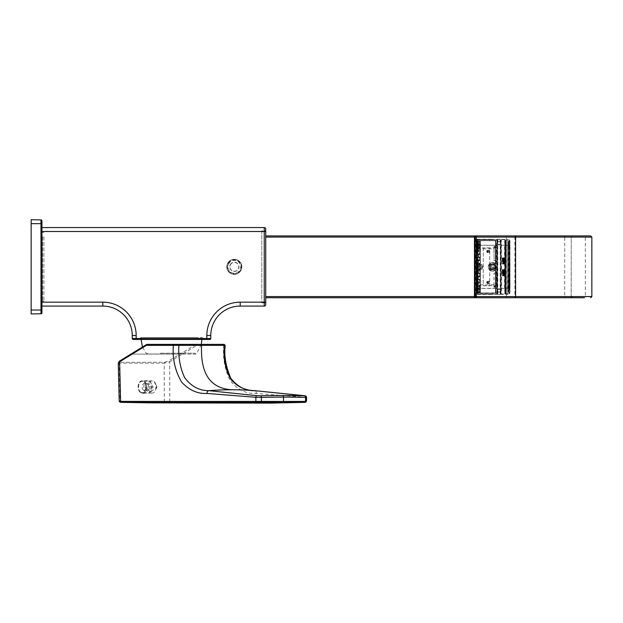 <?xml version="1.0" encoding="UTF-8"?>
<svg xmlns="http://www.w3.org/2000/svg" width="623" height="623" viewBox="0 0 623 623"><rect width="100%" height="100%" fill="white"/><g stroke="black" fill="none" stroke-linecap="round" stroke-linejoin="round"><path stroke-width="0.47" stroke-dasharray="3.12 2.34" d="M43.906 236.685L43.906 301.182L43.906 236.685M41.943 236.164L41.943 297.498L41.943 236.164M41.943 231.499L264.253 231.499L264.253 227.574A1.472 1.472 0 0 1 265.725 229.046A1.472 1.472 0 0 0 264.253 227.574L41.943 227.574L41.943 306.088L102.803 306.088A29.445 29.445 0 0 1 132.247 335.532L132.247 338.484A0.981 0.981 0 0 0 133.229 339.465M230.79 273.295A7.359 7.359 0 0 0 240.782 270.359A7.359 7.359 0 0 0 237.846 260.367A7.359 7.359 0 0 0 227.862 263.303A7.359 7.359 0 0 0 230.79 273.295A7.359 7.359 0 0 1 227.862 263.303A7.359 7.359 0 0 1 237.846 260.367A7.359 7.359 0 0 1 240.782 270.359A7.359 7.359 0 0 1 230.79 273.295M261.8 230.814L261.8 302.848L261.8 230.814L265.725 230.814L265.725 304.616A1.472 1.472 0 0 1 264.253 306.088L240.205 306.088L240.205 302.163L265.725 302.163M240.205 306.088A29.445 29.445 0 0 0 210.761 335.532L210.761 338.484L206.836 338.484L206.836 339.465L136.172 339.465L136.172 338.484L132.247 338.484M265.725 230.814L265.725 302.848L265.725 231.499L264.253 231.499L264.253 306.088M198.464 339.465L140.782 339.465L198.464 339.465M210.761 338.484A0.981 0.981 0 0 1 209.78 339.465M198.464 337.495L140.782 337.495L198.464 337.495M160.173 353.202L195.147 353.202L160.173 353.202M156.918 337.495L201.93 337.495L156.918 337.495M306.563 397.388L256.255 393.448C246.21 394.032 237.527 389.733 230.206 380.575C224.778 369.634 222.645 357.898 223.797 345.368L225.199 345.36M304.273 395.698A1.573 1.012 -85.7 0 1 305.169 397.287L305.068 401.399L306.469 401.399M147.075 344.371L223.166 344.371A0.981 0.631 90 0 1 223.797 345.368L196.891 345.368A0.981 0.568 58.8 0 0 195.949 344.464A0.981 0.755 90 0 1 196.891 345.368L169.705 361.807A0.981 0.568 58.9 0 0 168.763 360.896L195.949 344.464L146.755 344.464L119.943 360.896C118.713 361.706 118.596 362.158 119.616 362.259L164.612 362.259L168.763 360.896M118.253 362.851L119.18 363.162L120.122 401.391L119.203 401.391M120.332 402.349L149.349 402.855M272.087 403.112L301.189 402.372A605.424 406.679 -130.4 0 0 304.452 402.365L304.834 402.349M119.616 362.259A0.981 0.755 90 0 0 119.18 363.162L164.184 363.162L164.262 401.391L142.192 401.477A0.981 0.755 90 0 0 142.893 402.435L171.761 402.349A0.981 0.631 90.1 0 0 172.376 401.383A111687.235 85544.356 -88.4 0 0 301.797 401.407A680.332 521.147 -89.3 0 0 305.068 401.399A0.981 0.631 89.5 0 1 304.452 402.365M165.002 402.357A0.981 0.755 89.3 0 1 164.262 401.391L172.376 401.383M164.612 362.259A0.981 0.755 90 0 0 164.184 363.162L169.705 361.807L169.791 401.383A0.981 0.631 90.2 0 1 169.176 402.341M140.191 392.303A6.09 3.909 -91.3 0 1 138.189 385.458A6.09 3.909 -91.3 0 1 141.919 380.879A6.09 3.909 -91.3 0 1 143.804 381.626A6.09 3.909 -91.3 0 1 145.805 388.472A6.09 3.909 -91.3 0 1 142.083 393.051A6.09 3.909 -91.3 0 1 140.191 392.303M155.532 402.894L171.761 402.349A102414.877 70626.574 -127 0 0 301.189 402.372A0.981 0.631 89.9 0 0 301.797 401.407M150.377 392.303A6.082 3.909 -90 0 1 148.344 386.969A6.082 3.909 -90 0 1 152.253 380.879A6.082 3.909 -90 0 1 154.13 381.626A6.082 3.909 -90 0 1 155.54 383.651A6.082 3.909 -90 0 1 155.54 390.278A6.082 3.909 -90 0 1 152.253 393.051A6.082 3.909 -90 0 1 150.377 392.303L156.918 386.969L148.344 386.969M146.444 389.811A3.24 2.079 -90 0 1 145.424 386.167A3.24 2.079 -90 0 1 147.441 383.729A3.24 2.079 -90 0 1 147.573 383.737A3.24 2.079 -90 0 1 148.445 384.126A3.24 2.079 -90 0 1 149.473 387.67A3.24 2.079 -90 0 1 147.573 390.2A3.24 2.079 -90 0 1 147.441 390.208A3.24 2.079 -90 0 1 146.444 389.811M143.345 390.068A3.536 2.274 -90 0 1 142.254 385.987A3.536 2.274 -90 0 1 144.583 383.441A3.536 2.274 -90 0 1 145.525 383.861A3.536 2.274 -90 0 1 146.654 387.732A3.536 2.274 -90 0 1 144.583 390.489A3.536 2.274 -90 0 1 143.345 390.068M147.947 389.811A3.24 2.079 -90 0 1 146.927 386.167A3.24 2.079 -90 0 1 148.944 383.729A3.24 2.079 -90 0 1 149.948 384.126A3.24 2.079 -90 0 1 150.968 387.771A3.24 2.079 -90 0 1 148.944 390.208A3.24 2.079 -90 0 1 147.947 389.811M147.371 391.47A5.132 3.294 -90 0 1 146.055 384.508A5.132 3.294 -90 0 1 150.525 382.467A5.132 3.294 -90 0 1 151.272 383.324A5.132 3.294 -90 0 1 151.272 390.605A5.132 3.294 -90 0 1 147.371 391.47M145.961 392.474A6.285 4.034 -90 0 1 143.983 385.411A6.285 4.034 -90 0 1 147.892 380.684A6.285 4.034 -90 0 1 149.832 381.455A6.285 4.034 -90 0 1 150.735 382.506A6.285 4.034 -90 0 1 150.735 391.423A6.285 4.034 -90 0 1 147.892 393.245A6.285 4.034 -90 0 1 145.961 392.474M140.424 391.96A5.693 3.66 -90 0 1 138.968 384.235A5.693 3.66 -90 0 1 143.936 381.969A5.693 3.66 -90 0 1 145.393 389.694A5.693 3.66 -90 0 1 140.424 391.96M261.8 298.098L261.8 231.203L261.8 298.098M265.725 298.098L265.725 231.203L265.725 298.098M265.725 237.09L265.725 297.747L265.725 235.915L265.725 237.09L506.374 237.09L506.374 297.747L572.381 297.747A1.176 1.176 90 0 1 571.205 296.571L475.598 296.571L475.645 297.747L514.917 297.747L514.878 237.09L475.598 237.09L475.598 296.571L474.469 296.571L564.734 296.571A1.176 1.176 90 0 0 565.91 297.747M265.725 235.915L476.284 235.915M475.645 235.915L475.598 237.09L506.374 237.09L506.374 235.915L590.627 235.915A1.176 1.176 90 0 1 591.803 237.09L591.85 237.09M265.725 297.747L584.156 297.747A1.176 1.176 90 0 0 585.332 296.571L585.332 237.09L591.803 237.09L591.85 296.571M492.489 269.681A2.842 2.842 90 0 0 495.316 266.815A2.842 2.842 90 0 0 492.458 263.988A2.842 2.842 90 0 0 489.631 266.846A2.842 2.842 90 0 0 492.489 269.681M507.838 294.313L507.838 239.349L507.838 294.313L474.788 294.313M492.645 269.245A2.414 2.414 90 0 0 495.036 266.823A2.414 2.414 90 0 0 492.614 264.417A2.414 2.414 90 0 0 490.215 266.839A2.414 2.414 90 0 0 492.645 269.245L492.489 269.245A2.414 2.414 -90 0 1 490.075 266.839A2.414 2.414 -90 0 1 492.489 264.417A2.414 2.414 -90 0 1 494.903 266.823A2.414 2.414 -90 0 1 492.489 269.245M474.788 239.349L507.838 239.349M31.15 313.945L40.986 313.774L40.986 219.888L31.15 219.717M41.943 223.649L31.15 223.649L31.15 310.02L41.943 310.02L41.943 220.869A0.981 0.981 119.2 0 0 40.986 219.888A0.981 0.981 119.2 0 1 41.943 220.869M41.943 312.793A0.981 0.981 0 0 1 40.986 313.774A0.981 0.981 0 0 0 41.943 312.793L41.943 310.02M230.44 264.713A4.416 4.416 0 0 1 236.436 262.953A4.416 4.416 0 0 1 238.196 268.949A4.416 4.416 0 0 1 232.2 270.709A4.416 4.416 0 0 1 230.44 264.713M230.269 264.619A4.61 4.61 0 0 1 236.53 262.781A4.61 4.61 0 0 1 238.368 269.043A4.61 4.61 0 0 1 232.106 270.88A4.61 4.61 0 0 1 230.269 264.619M228.742 263.786A6.355 6.355 0 0 1 237.363 261.255A6.355 6.355 0 0 1 239.894 269.876A6.355 6.355 0 0 1 231.273 272.407A6.355 6.355 0 0 1 228.742 263.786M227.73 263.233A7.507 7.507 0 0 1 237.916 260.243A7.507 7.507 0 0 1 240.906 270.429A7.507 7.507 0 0 1 230.72 273.419A7.507 7.507 0 0 1 227.73 263.233A7.507 7.507 0 0 1 237.916 260.243A7.507 7.507 0 0 1 240.906 270.429A7.507 7.507 0 0 1 230.72 273.419A7.507 7.507 0 0 1 227.73 263.233M495.207 270.39L495.16 270.39A0.389 0.389 90 0 0 494.95 270.452L494.989 270.452A0.389 0.389 -90 0 1 495.596 270.779L495.62 285.762L494.055 285.762L493.969 287.25L495.931 287.25L494.016 286.853L495.558 286.853L495.558 270.779A0.389 0.389 90 0 0 495.16 270.39L495.596 270.779M495.931 287.25L495.931 270.779A0.787 0.787 90 0 0 494.724 270.117A3.925 3.925 -90 0 1 488.658 266.831A3.925 3.925 -90 0 1 494.724 263.545A0.787 0.787 90 0 0 495.931 262.883L495.931 246.42L493.969 246.42L493.969 247.954L476.891 247.954L479.258 247.954L479.258 246.809L479.85 246.708L479.679 245.236L476.891 245.236L476.891 247.954L477.101 239.497L478.339 239.754L477.171 239.497L477.366 245.236L477.101 239.201L476.891 245.236L478.075 245.236L478.075 248.024L477.561 247.954M476.533 285.42L476.704 293.526L476.953 288.426L476.953 245.236L480.465 245.236L480.465 247.401L477.615 247.689L480.465 247.985L477.459 247.689L480.31 247.401L477.498 247.44L477.537 248.156L480.138 248.18L476.611 248.18L476.704 292.841L476.93 288.426L478.643 288.426L477.366 288.426L477.101 294.461L479.453 294.017L496.788 294.017L479.453 294.017L479.258 288.426L479.85 288.324L479.85 286.954L479.258 286.853L479.258 285.708L476.533 285.42L476.463 269.284L481.743 269.284L476.564 269.284M495.596 273.115L494.023 273.115L493.969 285.708L477.561 285.708M493.969 285.708L493.969 287.25M495.815 266.831A3.24 3.24 -90 0 1 492.583 270.071A3.24 3.24 -90 0 1 489.343 266.831A3.24 3.24 -90 0 1 492.583 263.591A3.24 3.24 -90 0 1 495.815 266.831M481.743 269.284A0.389 0.389 90 0 0 482.085 269.074A4.906 4.906 90 0 0 482.085 264.588A0.389 0.389 90 0 0 481.743 264.378L476.463 264.378L481.743 264.378M476.564 264.378L476.564 248.865L494.023 248.865L494.023 260.546L495.596 260.546L495.596 262.883A0.389 0.389 -90 0 1 494.989 263.21A4.322 4.314 90 0 0 488.315 266.831A4.322 4.314 90 0 0 494.989 270.452M494.023 284.797L476.564 284.797M487.373 250.617L488.985 250.423L488.985 252.253L487.42 252.253L487.373 250.617L486.976 252.019L487.373 250.656M487.42 281.604L487.42 283.239L488.985 283.239L488.985 281.409L487.42 281.409L488.175 281.541L488.183 283.107L488.175 281.541M495.62 285.762L495.581 286.853M493.969 247.954L494.023 248.865M476.704 292.841L480.31 292.841L480.38 292.382L477.545 292.218L480.395 292.031L480.458 289.454L477.615 289.158L480.458 288.862L480.465 288.426L476.93 288.426L476.93 245.236L476.704 240.135L476.564 248.865M476.533 248.242L478.059 248.203L478.207 245.236L476.533 245.236M479.679 246.809L479.414 245.337L477.677 245.337L478.207 245.236L478.207 248.11M477.677 245.337L477.677 246.708L479.85 246.708M479.391 246.809L477.677 246.708M478.207 246.809L479.258 246.809M479.85 245.337L479.391 245.236M479.476 294.017L477.132 294.461L479.5 294.017L479.5 239.645L494.016 239.645L479.453 239.645L496.718 239.645L496.523 245.236L478.207 245.236L478.363 239.987L478.059 245.236L478.269 239.754L477.101 239.497M477.101 239.201L479.453 239.645L479.258 245.236M479.85 286.954L479.414 286.954L479.391 288.426L476.891 288.426L476.891 285.708L477.101 294.165L477.366 245.236L477.382 288.426L480.504 288.348L480.403 293.098L495.441 293.036L495.433 240.564L495.433 293.098L480.388 292.95L495.885 292.95L495.986 288.426L495.908 293.238L480.403 293.238L480.504 288.426M496.928 288.426L497.107 293.628A0.389 0.389 90 0 1 496.718 294.017L496.928 245.236L496.523 245.236L496.523 288.426L479.391 288.426M479.258 288.426L477.677 288.324L477.677 286.954L479.679 286.853M478.207 286.853L477.677 286.954M476.533 288.426L478.207 288.426L478.059 285.459L478.059 288.426L476.899 288.426L477.101 294.461M495.62 273.115L494.055 273.115L494.055 285.762M495.931 246.42L493.984 246.809L494.055 260.546L495.596 260.546M493.969 246.42L495.581 246.809L495.62 260.546M489.958 266.831A2.632 2.632 90 0 0 489.982 267.181L489.857 267.431A2.796 2.796 90 0 0 490.239 268.342L490.503 268.427A2.632 2.632 90 0 0 490.994 268.918L491.08 269.183A2.796 2.796 90 0 0 491.991 269.564L492.248 269.44A2.632 2.632 90 0 0 492.941 269.44L493.182 269.564A2.796 2.796 90 0 0 494.101 269.183L494.187 268.918A2.632 2.632 90 0 0 494.678 268.427L494.942 268.342A2.796 2.796 90 0 0 495.316 267.431L495.199 267.181A2.632 2.632 90 0 0 495.199 266.488L495.316 266.231A2.796 2.796 90 0 0 494.942 265.32L494.678 265.234A2.632 2.632 90 0 0 494.187 264.744L494.101 264.479A2.796 2.796 90 0 0 493.182 264.097L492.941 264.222A2.632 2.632 90 0 0 492.248 264.222L491.991 264.097A2.796 2.796 90 0 0 491.08 264.479L490.994 264.744A2.632 2.632 90 0 0 490.503 265.234L490.239 265.32A2.796 2.796 90 0 0 489.857 266.231L489.982 266.488A2.632 2.632 90 0 0 489.958 266.831M481.797 264.682A4.711 4.711 -90 0 1 481.797 268.98L481.634 269.284A0.389 0.389 90 0 0 481.984 269.074A4.906 4.906 90 0 0 481.984 264.588A0.389 0.389 90 0 0 481.634 264.378L482.085 264.588M476.463 264.378L476.455 265.359L481.034 265.359A3.73 3.73 -90 0 1 481.034 268.303L476.455 268.303L476.463 269.284M476.774 293.526L478.308 293.597L478.487 245.236L478.308 240.065L476.704 240.135L478.332 239.754L478.526 245.236L477.366 245.236L480.504 245.236L480.403 240.423L495.908 240.423L496.001 245.236L495.885 240.712L480.403 240.564L495.425 240.618L480.411 240.626L480.504 245.236M476.455 265.359L476.564 268.303L481.151 268.303A3.73 3.73 -90 0 0 481.151 265.359L476.564 265.359M476.774 240.135L478.332 239.754L478.643 245.236L478.339 293.908L478.643 245.236L476.953 245.236L476.774 240.821L480.31 240.821L477.561 240.821M476.611 248.18L476.774 240.821M495.207 263.28L495.16 263.28A0.389 0.389 90 0 0 495.558 262.883L495.581 246.809M492.637 262.509L492.591 262.509A4.322 4.314 -90 0 1 494.95 263.21A0.389 0.389 90 0 0 495.16 263.28L495.931 262.883M492.637 271.153L492.591 271.153A4.322 4.314 -90 0 1 488.276 266.831A4.322 4.314 -90 0 1 492.591 262.509C490.044 262.727 488.611 264.168 488.276 266.831C489 270.016 490.441 271.449 492.591 271.153A4.322 4.314 -90 0 0 494.95 270.452L494.724 270.117M488.985 252.253L487.139 252.549L488.993 252.253L488.993 250.423L487.42 250.617M486.976 252.019L486.773 250.695L488.175 250.555M487.42 252.058L488.175 252.12L488.105 250.944M488.105 251.731L486.773 251.98L486.773 250.719M487.388 250.555L487.404 252.12L487.139 250.135L489.296 250.135L489.296 252.549M486.773 281.682L486.976 283.006L486.773 281.682L488.105 281.931M487.373 281.604L486.976 281.643M487.373 281.643L487.373 283.044M486.976 283.006L487.373 283.006M486.773 281.705L486.773 282.967L488.105 282.717M487.42 283.044L488.175 283.107M488.183 283.107L488.993 283.239L488.993 281.409L487.139 281.113L488.993 281.409M495.581 286.385L494.016 286.385M477.171 294.461L479.523 294.017L477.171 294.461M479.476 239.645L477.132 239.201L479.5 239.645L496.788 239.645A0.389 0.389 -90 0 1 497.177 240.034L497.107 240.034A0.389 0.389 90 0 0 496.718 239.645L496.788 239.645C497.318 241.413 497.154 236.039 497.364 245.236L497.177 240.034M497.216 291.953L497.302 244.255L501.032 244.255L500.939 241.708L500.939 291.953L497.076 291.953L500.799 291.953M497.076 291.953L497.302 244.255M495.581 247.276L494.016 247.276M495.62 247.899L494.055 247.899M490.153 266.465A2.531 2.531 90 0 0 490.153 267.197L489.982 267.181M489.966 267.586A2.796 2.796 -90 0 0 490.223 268.202L490.239 268.342M490.628 268.349A2.531 2.531 90 0 0 491.142 268.856L490.994 268.918M491.29 269.268A2.796 2.796 -90 0 0 491.905 269.525L491.991 269.564M492.295 269.338A2.531 2.531 90 0 0 493.019 269.338L492.941 269.44M493.416 269.525A2.796 2.796 -90 0 0 494.023 269.268L494.101 269.183M494.171 268.856A2.531 2.531 90 0 0 494.685 268.349L494.678 268.427M495.098 268.202A2.796 2.796 -90 0 0 495.347 267.586L495.316 267.431M495.347 267.586L495.199 267.181M495.16 267.197A2.531 2.531 90 0 0 495.16 266.465L495.199 266.488M495.347 266.076A2.796 2.796 -90 0 0 495.098 265.46L494.942 265.32M495.098 265.46L494.678 265.234M494.685 265.312A2.531 2.531 90 0 0 494.171 264.806L494.187 264.744M494.023 264.393A2.796 2.796 -90 0 0 493.416 264.136L493.182 264.097M493.416 264.136L492.941 264.222M493.019 264.323A2.531 2.531 90 0 0 492.295 264.323L492.248 264.222M491.905 264.136A2.796 2.796 -90 0 0 491.29 264.393L491.08 264.479M491.142 264.806A2.531 2.531 90 0 0 490.628 265.312L490.503 265.234M490.628 265.312L490.239 265.32M489.966 266.076A2.796 2.796 -90 0 1 490.223 265.46M480.38 241.28L477.779 241.303L477.545 244.504L480.38 244.208L480.31 240.821L476.704 240.821M480.465 245.236L480.458 244.8L477.545 244.504L480.395 244.208L480.395 241.631L480.458 244.208L477.615 244.504L480.458 244.8M477.545 244.504L477.545 241.436L480.395 241.631M480.465 288.426L480.465 286.261L477.615 285.973L480.465 285.677L480.465 283.076L477.615 282.78L480.465 282.484L480.465 279.883L477.615 279.587L480.465 279.299L480.465 276.698L477.615 276.402L480.465 276.106L480.465 273.505L477.615 273.209L480.465 272.913L480.465 270.312L477.615 270.024L480.465 269.728L480.465 267.127L477.615 266.831L480.465 266.535L480.465 263.934L477.545 263.638L480.395 263.35L480.395 260.749L477.545 260.453L480.395 260.157L480.395 257.556L477.545 257.26L480.395 256.964L480.395 254.363L477.545 254.075L480.395 253.779L480.395 251.178L477.545 250.882L480.395 250.586L480.395 247.985M480.465 263.934L477.615 263.638L480.465 263.35L480.465 260.749L477.615 260.453L480.465 260.157L480.465 257.556L477.615 257.26L480.465 256.964L480.465 254.363L477.615 254.075L480.465 253.779L480.465 251.178L477.615 250.882L480.465 250.586L480.465 247.985M480.442 264.845L480.177 265.632L480.442 264.845M480.458 289.454L477.545 289.158L477.545 292.218L477.545 289.165L480.395 288.862L480.395 286.261L477.545 285.973L480.395 285.677L480.395 283.076L477.545 282.78L480.395 282.484L480.395 279.883L477.545 279.587L480.395 279.299L480.395 276.698L477.545 276.402L480.395 276.106L480.395 273.505L477.545 273.209L480.395 272.913L480.395 270.312L477.545 270.024L480.395 269.728L480.395 267.127L477.545 266.831L480.395 266.535L480.395 263.934M477.561 292.841L476.774 292.841M477.459 292.841L477.459 289.165L480.294 289.454L477.288 289.158L480.123 289.454L477.491 289.407L480.092 289.454L480.123 291.198L477.522 291.252L477.537 291.759L480.138 291.798L480.092 289.454M480.38 247.985L480.38 250.586L477.545 250.882L480.38 251.178L480.38 253.779L477.545 254.075L480.38 254.363L480.38 256.964L477.545 257.26L480.38 257.556L480.38 260.157L477.545 260.453L480.38 260.749L480.38 263.35L477.545 263.638L480.38 263.934L480.38 266.535L477.545 266.831L480.38 267.127L480.38 269.728L477.545 270.024L480.38 270.312L480.38 272.913L477.545 273.209L480.38 273.505L480.38 276.106L477.545 276.402L480.38 276.698L480.38 279.299L477.545 279.587L480.38 279.883L480.38 282.484L477.545 282.78L480.38 283.076L480.38 285.677L477.545 285.973L480.38 286.261L480.38 288.862L477.483 288.908L477.491 289.407M477.522 289.407L477.537 291.759M480.24 292.841L477.374 292.787L480.208 292.732L480.138 291.798M480.084 288.862L480.084 286.385L476.556 286.385M480.092 286.261L477.265 285.973L480.123 286.261L480.138 288.862L480.084 286.385M477.382 285.77L480.138 285.482L476.611 285.482M480.38 250.586L477.607 250.633L480.224 250.586L480.138 247.985L480.138 250.586L477.296 250.882L480.138 251.178L480.138 253.779L477.296 254.075L480.138 254.363L480.138 256.964L477.296 257.26L480.138 257.556L480.138 260.157L477.296 260.453L480.138 260.749L480.138 263.35L477.296 263.638L480.138 263.934L480.138 266.535L477.296 266.831L480.138 267.127L480.138 269.728L477.296 270.024L480.138 270.312L480.138 272.913L477.296 273.209L480.138 273.505L480.138 276.106L477.296 276.402L480.138 276.698L480.138 279.299L477.296 279.587L480.138 279.883L480.138 282.484L477.296 282.78L480.138 283.076L480.138 285.677L477.537 285.505M480.092 247.401L476.556 247.276M480.084 247.276L480.084 244.8L477.241 244.504L480.092 244.208L480.123 242.464L477.288 242.137L480.138 241.864L480.208 240.93L477.374 240.875L480.24 240.821M477.374 240.875L477.374 244.504L480.084 244.8M480.38 244.208L477.288 244.504L480.138 244.208L477.522 244.255L477.288 242.137L477.522 244.753L480.123 244.8L477.483 244.753M488.183 250.555L488.175 252.12M487.638 251.731L487.638 250.944M487.388 252.12L488.183 252.12M487.388 283.107L487.388 281.541L488.183 281.541M487.388 281.541L487.139 283.527L487.139 281.113M487.638 281.931L487.638 282.717M489.296 281.113L488.993 283.239M477.132 239.201L492.357 239.201L493.992 239.645L492.357 239.201M497.302 289.407L501.032 289.407L501.032 244.255M497.216 241.708L500.939 241.708M497.076 241.708L500.799 241.708M501.032 289.407L500.939 291.953M494.016 294.017L492.357 294.461L493.992 294.017M477.132 294.461L492.357 294.461M480.465 247.401L480.395 244.8M480.31 244.208L480.31 240.821L480.294 244.208M480.465 268.817L480.442 268.03L480.442 268.817M477.545 244.512L477.545 250.882L477.779 244.753L480.38 244.8L480.38 247.401L477.545 247.689L480.395 247.401M480.38 288.862L477.545 289.158L480.38 289.454L480.123 291.198M480.38 292.382L480.38 289.454M480.31 292.841L480.31 289.454L480.294 292.841M480.395 292.031L480.395 289.454M480.224 292.826L480.224 289.454L480.208 292.732M477.459 285.98L477.459 289.158L480.31 288.862L477.374 289.158L477.623 292.818M480.38 285.677L477.374 285.973L480.224 285.677L477.374 285.973L477.288 289.158L477.288 285.98M477.288 285.653L477.607 283.029L480.138 283.076M480.38 247.401L477.374 247.689L480.208 247.985L480.138 250.586M480.38 286.261L477.459 285.973L480.31 285.677L480.208 283.076L477.537 283.029M480.38 283.076L480.138 285.677M480.38 282.484L477.374 282.78L480.224 282.484L477.374 282.78L477.623 285.723M477.693 285.723L477.693 282.531L477.693 283.029L480.294 283.076L480.294 285.677L480.31 283.076L477.459 282.78L480.138 282.484M480.38 279.299L477.374 279.587L480.224 279.299L477.374 279.587L480.208 279.883L480.224 282.484L480.138 279.883M477.374 279.587L477.374 276.41L480.138 276.698M480.38 279.883L477.459 279.587L480.138 279.299M480.38 276.698L480.224 279.299L480.208 276.698L477.537 276.651M480.38 276.106L477.374 276.402M477.459 279.587L477.693 276.153L477.693 276.651L480.294 276.698L480.294 279.299L480.31 276.698L477.459 276.402L480.138 276.106M480.38 272.913L477.374 273.209L480.224 272.913L477.374 273.209L480.208 273.505L480.224 276.106L480.138 273.505M477.374 273.209L477.374 276.394M480.38 273.505L477.459 273.209L480.138 272.913M480.38 269.728L477.374 270.024L480.224 269.728L477.374 270.024L480.208 270.312L480.224 272.913L480.138 270.312M477.374 273.201L477.374 266.839L480.138 267.127M480.38 270.312L477.459 270.024L480.138 269.728M480.38 267.127L480.224 269.728L480.208 267.127L477.537 267.08M480.38 266.535L477.374 266.831L477.374 263.654L480.138 263.934M477.459 273.201L477.459 266.831L480.294 267.127L480.294 269.728L480.31 267.127L477.459 266.831L480.138 266.535M480.38 263.934L480.224 266.535L480.208 263.934L477.537 263.887M480.38 263.35L477.374 263.638L477.374 260.461L480.138 260.749M477.693 269.775L477.459 263.638L480.294 263.934L480.294 266.535L480.31 263.934L477.459 263.638L480.138 263.35M480.38 260.749L480.224 263.35L480.208 260.749L477.537 260.702M480.38 260.157L477.374 260.453L477.374 257.268L480.138 257.556M477.693 266.582L477.459 260.453L480.294 260.749L480.294 263.35L480.31 260.749L477.459 260.453L480.138 260.157M480.38 257.556L480.224 260.157L480.208 257.556L477.537 257.509M480.38 256.964L477.374 257.26L477.374 254.083L480.138 254.363M477.693 263.389L477.459 257.26L480.294 257.556L480.294 260.157L480.31 257.556L477.459 257.26L480.138 256.964M480.38 254.363L480.224 256.964L480.208 254.363L477.537 254.324M480.38 253.779L477.374 254.075L477.374 250.89L480.138 251.178M477.693 260.204L477.459 254.075L480.294 254.363L480.294 256.964L480.31 254.363L477.459 254.075L480.138 253.779M480.38 251.178L480.224 253.779L480.208 251.178L477.537 251.131M477.693 257.011L477.459 250.882L480.294 251.178L480.294 253.779L480.31 251.178L477.459 250.882L480.31 250.586L477.374 250.882L477.374 244.512M480.123 247.401L480.123 244.8L480.138 247.401M480.138 247.985L477.382 247.892M480.38 244.8L477.623 244.753L477.288 247.689L477.288 244.512M477.693 247.44L477.459 244.504L480.294 244.8L477.459 244.504L480.224 244.208L480.224 240.836M480.208 240.93L480.092 244.208M480.138 241.864L480.123 242.464M477.607 240.922L477.374 244.504M489.733 247.899L483.261 247.899L489.733 247.845L489.733 285.762L483.261 285.762L483.261 247.899M483.261 247.845L483.261 285.817L489.733 285.817L489.733 247.845M495.511 245.236L495.986 245.236L495.986 288.426L496.983 288.426L496.983 245.236L496.001 245.236L496.001 288.426L495.511 288.426M480.426 265.632L480.426 264.845M480.426 268.03L480.426 268.817M495.417 240.743L480.395 240.743M480.395 292.919L495.417 292.919M500.908 240.034A0.389 0.389 -90 0 1 501.297 239.645L501.297 294.017A0.389 0.389 -90 0 1 500.908 293.628L500.837 240.034L500.908 293.628M477.545 273.201L477.545 285.98M477.374 285.973L477.374 282.787M500.837 240.034A0.389 0.389 90 0 1 501.227 239.645L504.832 239.645A0.389 0.389 -90 0 1 505.222 240.034L505.401 245.236L501.087 245.236M500.837 293.628A0.389 0.389 90 0 0 501.227 294.017L504.832 294.017L501.297 294.017L501.492 288.426L501.087 288.426M501.297 239.645L504.832 239.645C505.362 241.413 505.198 236.039 505.401 245.236L505.401 288.426L501.492 288.426L501.297 239.645M477.693 288.908L477.459 285.973L480.294 286.261L477.498 286.222M477.607 288.908L477.607 286.222L480.208 286.261L477.537 286.222L477.483 288.908M477.693 282.531L477.693 279.836L480.294 279.883L480.294 282.484L480.31 279.883L477.537 279.836M477.459 276.402L477.537 279.338M477.459 276.394L477.693 272.96L477.693 273.458L480.294 273.505L480.294 276.106L480.31 273.505L477.537 273.458M477.459 273.209L477.537 276.153M477.693 272.96L477.459 270.024L480.294 270.312L480.294 272.913L480.31 270.312L477.537 270.273M477.459 244.512L477.537 253.826M477.693 250.633L477.693 247.938L480.294 247.985L480.294 250.586L480.31 247.985L477.537 248.156M502.629 275.662L503.906 275.662L502.418 275.467L502.605 275.864A0.389 0.389 -90 0 1 502.208 275.467L502.629 269.775L504.272 269.969L504.272 275.467A0.389 0.389 -90 0 1 503.882 275.864L502.605 275.864M502.629 263.887L503.906 263.887L502.418 263.693L502.605 264.082A0.389 0.389 -90 0 1 502.208 263.693L502.629 258L504.272 258.195L504.272 263.693A0.389 0.389 -90 0 1 503.882 264.082L502.605 264.082M503.057 275.662L504.505 275.467L502.862 275.467L504.342 275.864A0.389 0.389 90 0 0 504.731 275.467L504.311 269.775L502.668 269.969L502.668 275.467A0.389 0.389 90 0 0 503.065 275.864M504.505 263.693L503.034 263.887L504.505 263.693L504.311 258L502.839 258.195L502.668 263.693A0.389 0.389 90 0 0 503.065 264.082L504.342 264.082A0.389 0.389 90 0 0 504.731 263.693L504.731 258.195A0.389 0.389 90 0 0 504.342 257.805L504.731 263.693M480.31 247.401L480.31 244.8L480.294 247.401M480.31 288.862L480.31 286.261L480.294 288.862M480.224 288.862L480.224 286.261L480.208 288.862M480.208 247.401L480.208 244.8L480.224 247.401M505.362 252.697L505.206 241.015L505.004 245.727L505.004 280.965L505.012 252.697L505.409 252.697L505.596 241.015L505.596 292.646L505.012 284.501L505.012 280.965L505.409 280.965L505.004 287.935L505.206 292.646L505.37 284.501L505.767 284.501L505.37 252.697M504.272 275.467L504.1 269.969L503.882 275.864M504.085 275.467L504.085 269.969L502.629 269.775M502.434 269.969L502.434 275.467M504.272 263.693L504.1 258.195L503.882 264.082M504.085 263.693L504.085 258.195L502.629 258M502.434 258.195L502.434 263.693M502.668 275.467L502.862 269.969L503.034 275.662M502.839 275.467L502.839 269.969M503.034 269.775L504.334 269.775L503.065 269.58A0.389 0.389 90 0 0 502.668 269.969M504.334 269.775L504.529 275.467M502.668 263.693L502.862 258.195L503.034 263.887M502.839 263.693L502.839 258.195M503.034 258L504.311 258M505.596 241.015L505.206 241.015M505.565 241.015L505.167 241.015M505.565 292.646L505.167 292.646M505.596 292.646L505.206 292.646M502.777 270.366L503.516 270.366L503.516 275.078L503.516 270.366L502.777 270.366L502.777 275.078L503.493 275.078L502.777 275.078M502.777 263.295L503.493 263.295L502.777 263.295L502.777 258.584L503.516 258.584L503.516 263.295L503.516 258.584L502.777 258.584M503.182 275.078L503.182 270.366L503.921 270.366L503.937 275.078L503.182 275.078L503.921 275.078L503.937 270.366L503.182 270.366M503.182 263.295L503.937 263.295L503.921 258.584L503.182 258.584L503.182 263.295L503.937 263.295L503.937 258.584L503.182 258.584M509.591 288.13L505.751 288.13L505.946 293.721L509.38 293.721A0.389 0.389 90 0 0 509.778 293.332L509.778 240.33A0.389 0.389 90 0 0 509.38 239.941L509.186 288.13L509.38 293.721L509.622 288.13L509.824 241.311L509.824 292.351L509.427 239.941L505.946 239.941L505.946 293.721A0.389 0.389 -90 0 1 505.557 293.332L505.603 240.33L505.557 293.332M509.778 240.33L509.824 240.33A0.389 0.389 90 0 0 509.427 239.941L505.993 239.941A0.389 0.389 -90 0 0 505.603 240.33M505.783 288.13L510.003 288.13L509.824 293.332A0.389 0.389 90 0 1 509.427 293.721L505.993 293.721A0.389 0.389 90 0 1 505.603 293.332M508.664 241.374L508.555 244.325A4.159 0.592 92.7 0 1 508.555 244.481L508.664 241.311L508.882 244.325A4.143 0.857 92.7 0 1 508.866 245.532A12.569 12.561 90 0 0 508.843 246.217L508.843 287.444A12.11 12.102 90.1 0 0 508.866 288.13A4.159 0.872 87.2 0 1 508.882 289.337L508.718 292.351L508.555 289.337A4.143 0.576 87.3 0 0 508.555 289.181A4.143 0.576 87.3 0 0 508.524 288.13A12.569 12.561 -90 0 1 508.5 287.444L508.5 246.217A12.11 12.102 -89.9 0 1 508.524 245.532A4.159 0.592 92.7 0 0 508.555 244.481M509.778 241.311L508.446 241.498L508.843 246.217M509.778 292.351L508.446 292.164L508.282 287.444L508.446 241.498L507.737 241.607L507.901 246.217L508.609 246.217L508.609 287.444L508.446 292.164L507.737 292.055L507.737 241.607M509.824 292.351L508.718 292.351M509.824 241.311L508.718 241.311M508.5 287.444L507.574 287.444L507.737 292.055M507.753 291.642L509.31 288.13L509.334 246.217L507.885 246.217L507.753 242.02L509.31 245.532M509.287 287.444L507.589 287.444L507.753 242.02M509.334 246.217L509.31 288.13M499.054 294.609L498.961 294.609A1.324 1.324 -90 0 1 497.637 293.285A1.324 1.324 -90 0 1 498.961 291.953A1.324 1.324 -90 0 1 500.285 293.285A1.324 1.324 -90 0 1 498.961 294.609C497.473 293.947 496.975 292.016 497.481 288.815L500.129 288.815L497.481 288.815L497.481 244.847L500.129 244.847L497.481 244.847C496.975 241.646 497.473 239.715 498.961 239.053L499.054 239.053A1.324 1.324 90 0 0 497.73 240.377A1.324 1.324 90 0 0 499.054 241.708A1.324 1.324 90 0 0 500.386 240.377A1.324 1.324 90 0 0 499.054 239.053C500.549 239.715 501.04 241.646 500.542 244.847L497.886 244.847L500.542 244.847L500.542 288.815L497.886 288.815L500.542 288.815C501.024 292.358 500.526 294.282 499.054 294.609A1.324 1.324 -90 0 1 497.73 293.285A1.324 1.324 -90 0 1 499.054 291.953L500.23 292.974L500.23 240.688L498.961 241.708L497.785 240.688L497.785 292.974L499.054 291.953A1.324 1.324 -90 0 1 500.386 293.285A1.324 1.324 -90 0 1 499.054 294.609M490.784 267.002L491.477 265.453L493.167 265.281L494.164 266.66L493.471 268.209L491.781 268.381L490.784 267.002L491.563 265.453L493.252 265.281L494.249 266.66L493.548 268.209L491.859 268.381L490.862 267.002M494.646 267.742A2.352 2.352 -90 0 1 491.563 269.004A2.352 2.352 -90 0 1 490.301 265.92A2.352 2.352 -90 0 1 493.385 264.658A2.352 2.352 -90 0 1 494.646 267.742M495.207 267.968A2.944 2.944 -90 0 1 492.497 269.775A2.944 2.944 -90 0 1 490.659 264.526A2.944 2.944 -90 0 1 495.207 267.968M495.464 267.968A2.944 2.944 -90 0 1 492.746 269.775A2.944 2.944 -90 0 1 490.908 264.526A2.944 2.944 -90 0 1 495.464 267.968M493.72 267.212A0.981 0.981 -90 0 1 492.435 267.734A0.981 0.981 -90 0 1 491.913 266.449A0.981 0.981 -90 0 1 493.198 265.928A0.981 0.981 -90 0 1 493.72 267.212M42.535 236.685L42.535 301.182L42.535 236.685M210.761 335.532L206.836 335.532L206.836 338.484L136.172 338.484L136.172 335.532A33.369 33.369 0 0 0 102.803 302.163L41.943 302.163M206.836 335.532A33.369 33.369 0 0 1 240.205 302.163M102.803 306.088L102.803 302.163M132.247 335.532L136.172 335.532M183.224 354.012L147.051 354.012L183.224 354.012M186.082 339.465L141.094 339.465L186.082 339.465M254.9 390.683A2.757 1.768 -82.5 0 1 256.255 393.448M142.192 401.477L120.122 401.391A0.981 0.755 90.7 0 0 120.846 402.357M154.13 381.626L156.918 386.969L155.54 383.651M140.697 392.474A6.285 4.034 -90 0 1 138.719 385.411A6.285 4.034 -90 0 1 142.628 380.684A6.285 4.034 -90 0 1 144.567 381.455A6.285 4.034 -90 0 1 146.545 388.518A6.285 4.034 -90 0 1 142.628 393.245A6.285 4.034 -90 0 1 140.697 392.474M506.374 235.915L506.374 237.09L564.734 237.09L564.734 296.571L571.205 296.571L571.236 237.09L514.878 237.09L514.917 235.915M565.91 235.915A1.176 1.176 90 0 0 564.734 237.09L571.205 237.09A1.176 1.176 90 0 1 572.381 235.915M265.725 296.571L506.374 296.571L506.374 237.09L585.332 237.09A1.176 1.176 90 0 0 584.156 235.915M506.374 297.747L506.374 296.571L591.803 296.571A1.176 1.176 90 0 1 590.627 297.747M507.636 288.426L508.049 288.426M508.049 245.236L507.636 245.236M228.244 263.513A6.923 6.923 0 0 1 237.636 260.757A6.923 6.923 0 0 1 240.392 270.148A6.923 6.923 0 0 1 231.001 272.905A6.923 6.923 0 0 1 228.244 263.513M495.931 270.779L495.558 286.853M477.677 288.324L479.85 288.324M495.558 246.809L495.596 262.883M497.107 240.034L496.928 245.236M497.107 293.628L497.364 245.236L496.788 239.645M481.626 269.089L476.455 269.089M476.455 264.573L481.626 264.573M478.207 285.552L478.363 293.674L477.171 294.165L478.308 293.597L476.704 293.526L478.238 293.597L478.059 288.426L478.269 293.908L477.101 294.165M476.556 288.426L480.084 288.426M480.084 245.236L476.556 245.236M487.139 252.549L487.139 250.135M489.296 283.527L487.139 283.527M479.523 239.645L477.171 239.201L479.523 239.645M497.177 293.628A0.389 0.389 -90 0 1 496.788 294.017L497.364 288.426L497.364 245.236M496.983 244.255L500.713 244.255M496.983 289.407L500.713 289.407M477.857 244.255L477.794 241.599M477.864 244.753L477.864 247.44M477.779 244.255L477.709 240.821M477.864 266.582L477.864 263.887M477.864 267.08L477.864 269.775M477.864 270.273L477.864 272.96M477.864 273.458L477.864 276.153M477.864 276.651L477.864 279.338M477.864 279.836L477.864 282.531M477.864 283.029L477.864 285.723M477.864 286.222L477.864 288.908M477.864 247.938L477.864 250.633M477.864 251.131L477.864 253.826M477.864 254.324L477.864 257.011M477.864 257.509L477.864 260.204M477.864 260.702L477.864 263.389M477.709 292.841L477.779 289.407M477.857 289.407L477.794 292.062M477.693 292.841L477.693 289.407M477.607 292.74L477.607 289.407M477.623 282.531L477.623 279.836L477.537 282.531M477.623 272.96L477.623 270.273L477.537 272.96M477.623 269.775L477.623 267.08L477.537 269.775M477.623 266.582L477.623 263.887L477.537 266.582M477.623 263.389L477.623 260.702L477.537 263.389M477.623 260.204L477.623 257.509L477.537 260.204M477.623 257.011L477.623 254.324L477.537 257.011M477.623 250.633L477.623 247.938L477.537 250.633M477.537 247.44L477.537 244.753L477.498 247.44M477.537 244.255L477.537 241.903M477.623 244.255L477.623 240.844M477.693 244.255L477.693 240.821M495.526 288.348L480.504 288.348M495.526 245.314L480.504 245.314M480.255 265.632L480.255 264.845M480.208 265.632L480.208 264.845M480.208 268.03L480.208 268.817M480.255 268.03L480.255 268.817M501.227 294.017C500.697 292.249 500.861 297.623 500.658 288.426L504.568 288.426L504.568 245.236L504.973 245.236L505.152 240.034A0.389 0.389 90 0 0 504.762 239.645L504.568 245.236L500.658 245.236C500.861 236.039 500.697 241.413 501.227 239.645M477.779 244.753L477.779 247.44M477.779 269.775L477.779 267.08M477.779 272.96L477.779 270.273M477.779 276.153L477.779 273.458M477.779 279.338L477.779 276.651M477.779 282.531L477.779 279.836M477.779 285.723L477.779 283.029M477.779 288.908L477.779 286.222M477.537 288.908L477.537 286.222M477.623 279.338L477.623 276.651M477.623 276.153L477.623 273.458M477.623 253.826L477.623 251.131M504.085 269.969L503.882 269.58A0.389 0.389 -90 0 1 504.272 269.969M503.882 269.58L502.208 269.969A0.389 0.389 -90 0 1 502.605 269.58M502.208 269.969L502.208 275.467M504.085 258.195L503.882 257.805A0.389 0.389 -90 0 1 504.272 258.195M503.882 257.805L502.208 258.195A0.389 0.389 -90 0 1 502.605 257.805M502.208 258.195L502.208 263.693M504.973 245.236L504.762 294.017A0.389 0.389 90 0 0 505.152 293.628L505.222 293.628A0.389 0.389 -90 0 1 504.832 294.017L504.832 239.645M504.731 275.467L504.731 269.969A0.389 0.389 90 0 0 504.342 269.58M504.342 257.805L503.065 257.805A0.389 0.389 90 0 0 502.668 258.195M477.779 266.582L477.779 263.887M477.779 247.938L477.779 250.633M477.779 251.131L477.779 253.826M477.779 254.324L477.779 257.011M477.779 257.509L477.779 260.204M477.779 260.702L477.779 263.389M477.623 247.44L477.623 244.753M504.973 288.426L505.152 293.628M505.222 293.628L505.401 245.236M477.693 279.338L477.693 276.651M477.693 276.153L477.693 273.458M477.693 253.826L477.693 251.131M505.767 245.727L505.37 245.727M505.393 245.727L505.004 245.727M505.393 287.935L505.004 287.935M505.767 287.935L505.37 287.935M502.995 270.366L502.995 275.078M502.995 263.295L502.995 258.584M503.423 270.366L503.423 275.078M503.423 263.295L503.423 258.584M505.783 245.532L510.003 245.532L510.003 288.13L509.824 240.33M505.946 293.721C505.44 293.877 505.245 292.008 505.378 288.13L505.946 239.941A0.389 0.389 90 0 0 505.557 240.33M509.591 245.532L505.378 245.532C505.23 242.02 505.417 240.159 505.946 239.941M503.322 270.366L503.322 275.078M503.322 263.295L503.322 258.584M503.758 270.366L503.758 275.078M503.758 263.295L503.758 258.584M509.63 245.532L508.524 245.532M509.63 288.13L508.524 288.13M509.972 288.13L508.866 288.13M509.972 245.532L508.866 245.532M508.5 246.217L509.287 246.217M508.656 241.49L508.555 244.325M508.882 244.325L508.789 241.49M509.334 287.444L508.843 287.444M508.789 292.171L508.882 289.337M508.555 289.337L508.656 292.171M498.961 241.708A1.324 1.324 90 0 0 500.285 240.377A1.324 1.324 90 0 0 498.961 239.053A1.324 1.324 90 0 0 497.637 240.377A1.324 1.324 90 0 0 498.961 241.708M43.906 301.182L42.535 301.182L41.943 301.773M43.906 232.48L42.535 232.48L41.943 231.888M261.8 302.848L265.725 302.848M140.782 337.495L140.782 339.465M202.226 337.495L202.226 339.465M201.307 344.371L196.743 353.443L195.645 354.098L130.931 354.098L147.355 354.098L147.861 353.202M195.147 353.202L195.645 354.098L147.355 354.098L146.265 353.443L142.449 347.034M201.914 339.465L201.93 337.495M141.094 339.465L141.078 337.495M152.253 380.879L141.919 380.879M152.253 393.051L142.083 393.051M155.54 390.278L156.918 386.969M147.573 383.737L144.583 383.441M147.573 390.2L144.583 390.489M148.944 383.729L147.441 383.729M148.944 390.208L147.441 390.208M150.735 382.506L151.272 383.324M150.735 391.423L151.272 390.605M147.892 380.684L142.628 380.684C137.473 381.393 137.34 390.13 140.494 392.412L142.628 393.245L147.892 393.245M261.8 231.203L265.725 231.203M261.8 302.459L265.725 302.459M572.42 297.747L571.236 296.571L571.236 237.09L572.42 235.915M496.788 294.017C497.318 292.249 497.154 297.623 497.364 288.426M477.374 292.787L477.374 285.98M477.459 244.496L477.459 240.821M480.177 265.632L480.177 264.845M480.177 268.03L480.177 268.817M477.374 282.772L477.374 279.602M495.433 240.564L480.403 240.564M500.658 288.426L500.658 245.236M495.433 293.098L480.403 293.098M477.545 276.394L477.545 273.217M477.545 279.579L477.545 276.41M477.545 282.772L477.545 279.602M477.545 285.965L477.545 282.787M504.832 294.017C505.362 292.249 505.198 297.623 505.401 288.426M477.459 285.965L477.459 282.787M477.459 282.772L477.459 279.602M505.378 288.13L505.378 245.532M509.427 239.941C509.941 239.785 510.128 241.654 510.003 245.532M509.427 293.721C509.941 293.877 510.128 292.008 510.003 288.13M508.555 289.181L508.664 292.288"/><path stroke-width="0.93" d="M41.943 302.163L102.803 302.163L102.803 306.088L41.943 306.088L41.943 227.574L264.253 227.574A1.472 1.472 0 0 1 265.725 229.046L265.725 231.499L265.725 229.046M102.803 302.163A33.369 33.369 0 0 1 136.172 335.532L136.172 338.484L210.761 338.484L210.761 335.532A29.445 29.445 0 0 1 240.205 306.088L264.253 306.088A1.472 1.472 0 0 0 265.725 304.616L265.725 231.499L41.943 231.499M102.803 306.088A29.445 29.445 0 0 1 132.247 335.532L132.247 338.484A0.981 0.981 0 0 0 133.229 339.465L209.78 339.465L206.836 339.465L206.836 335.532A33.369 33.369 0 0 1 240.205 302.163L264.253 302.163L264.253 227.574M210.761 338.484A0.981 0.981 0 0 1 209.78 339.465M132.247 338.484L136.172 338.484L136.172 339.465L133.229 339.465M256.941 395.691L260.266 395.792A2271.17 1458.1 93.7 0 1 282.406 395.535A2271.193 1458.124 -86.3 0 1 304.53 395.792L254.784 390.668A2.757 1.768 -82.5 0 1 254.838 390.676C245.711 391.01 237.682 386.875 230.775 378.262C225.791 366.542 223.93 355.577 225.199 345.36L224.28 345.352C223.151 358.389 225.386 369.766 230.977 379.485C237.324 386.774 245.26 390.504 254.784 390.668A701.623 448.724 -82.5 0 0 231.849 389.764L231.779 389.749C210.395 388.495 200.326 373.699 201.579 345.352L178.879 345.352C178.209 357.244 180.133 367.983 184.634 377.577C191.059 386.315 199.103 390.683 208.775 390.668L256.941 395.691A1.573 1.005 94.4 0 0 255.882 397.287L206.883 393.448C197.546 393.9 189.158 390.162 181.721 382.234C175.125 371.074 172.337 358.786 173.35 345.368L146.444 345.368L119.632 361.807A0.981 0.576 -121.5 0 1 119.748 360.951A0.981 0.576 -121.5 0 1 119.943 360.896M260.266 395.792A1.573 1.199 88.7 0 1 261.411 397.388L255.882 397.287L255.874 401.399L283.473 401.453L283.527 397.124A2265.781 1456.278 90.5 0 0 261.411 397.388L261.403 401.383A0.981 0.755 -89.4 0 1 260.679 402.349L282.795 402.411L269.447 403.128L253.218 402.372A608.056 408.12 -49.4 0 0 256.489 402.365L260.679 402.349M282.406 395.535A1.573 1.199 90 0 1 283.527 397.124A2265.82 1456.488 -89.3 0 1 305.644 397.388L306.563 397.388C306.391 396.251 305.628 395.683 304.273 395.698A1.573 1.012 -85.7 0 1 304.273 395.698L254.846 390.676A2.757 1.768 -82.5 0 1 254.9 390.683M223.166 344.371L178.123 344.371A0.981 0.755 -90 0 1 178.879 345.352L173.35 345.368A0.981 0.631 -90 0 1 173.981 344.371L147.075 344.371A0.981 0.755 -90 0 0 146.755 344.464A0.981 0.576 -121.5 0 0 146.561 344.511L119.748 360.951L118.253 362.851L119.632 361.807L120.605 401.383L123.183 401.383A111687.165 85544.301 -91.6 0 0 252.603 401.407A680.425 521.155 -91.6 0 0 255.874 401.399A0.981 0.631 -90.5 0 0 256.489 402.365M304.452 402.365L282.795 402.411A0.981 0.755 90.3 0 0 283.473 401.453L306.469 401.399L306.563 397.388M186.129 344.371L200.824 344.371A0.981 0.755 -90.2 0 1 201.579 345.352L224.28 345.352A0.981 0.755 -90 0 0 223.525 344.371L173.981 344.371M120.332 402.349L119.203 401.391L120.605 401.383A0.981 0.631 -89.7 0 0 121.22 402.341L123.798 402.349A0.981 0.631 -89.9 0 1 123.183 401.383M121.22 402.341L149.349 402.855L123.798 402.349A102446.299 70643.637 -53 0 0 253.218 402.372A0.981 0.631 -90.1 0 1 252.603 401.407M269.447 403.128L305.48 402.357L306.469 401.399M265.725 235.915L475.645 235.915L474.469 237.09A1.176 1.176 -90 0 1 475.645 235.915L506.374 235.915M265.725 297.747L506.374 297.747M590.627 235.915L476.284 235.915A1.176 1.176 -90 0 0 475.1 237.09L474.469 237.09L474.469 296.571A1.176 1.176 90 0 0 475.645 297.747L476.284 297.747L476.322 296.571L476.284 235.915M572.381 297.747L514.917 297.747M584.156 297.747L476.284 297.747A1.176 1.176 90 0 1 475.1 296.571L475.1 237.09L515.595 237.09L515.556 235.915M474.788 294.313L474.788 239.349L474.788 294.313M31.15 313.945L31.15 310.02L31.15 313.945L40.986 313.774A0.981 0.981 60.8 0 0 41.943 312.793A0.981 0.981 60.8 0 1 40.986 313.774L40.986 310.02L31.15 310.02L31.15 219.717L31.15 223.649L40.986 223.649L40.986 310.02L41.943 310.02L41.943 312.793M31.15 219.717L40.986 219.888L40.986 223.649L41.943 223.649L41.943 310.02M40.986 219.888A0.981 0.981 0 0 1 41.943 220.869L41.943 223.649M206.836 335.532L210.761 335.532M240.205 302.163L240.205 306.088M264.253 306.088L264.253 302.163L265.725 302.163M136.172 335.532L132.247 335.532M231.74 389.764A701.576 448.685 97.5 0 0 208.775 390.668A2.757 1.76 97.5 0 0 206.883 393.448M304.53 395.792A1.573 1.199 91.4 0 1 305.644 397.388L305.55 401.383A0.981 0.755 -90.6 0 1 304.834 402.349M146.444 345.368A0.981 0.631 -90 0 1 147.075 344.371L146.561 344.511A0.981 0.576 -121.5 0 0 146.444 345.368M265.725 237.09L474.469 237.09L474.469 296.571L515.595 296.571L515.595 237.09L591.85 237.09L590.674 235.915M265.725 296.571L474.469 296.571L475.645 297.747M591.85 237.09L591.85 296.571L515.595 296.571L515.556 297.747M474.578 288.426L474.991 288.426M474.578 245.236L474.991 245.236M201.914 339.465L201.307 344.371M141.094 339.465L142.449 347.034M200.824 344.371L215.27 344.371M225.199 345.36L224.218 344.371M119.203 401.391L118.253 362.851M149.349 402.855L272.087 403.112M591.85 296.571L590.674 297.747"/></g></svg>
